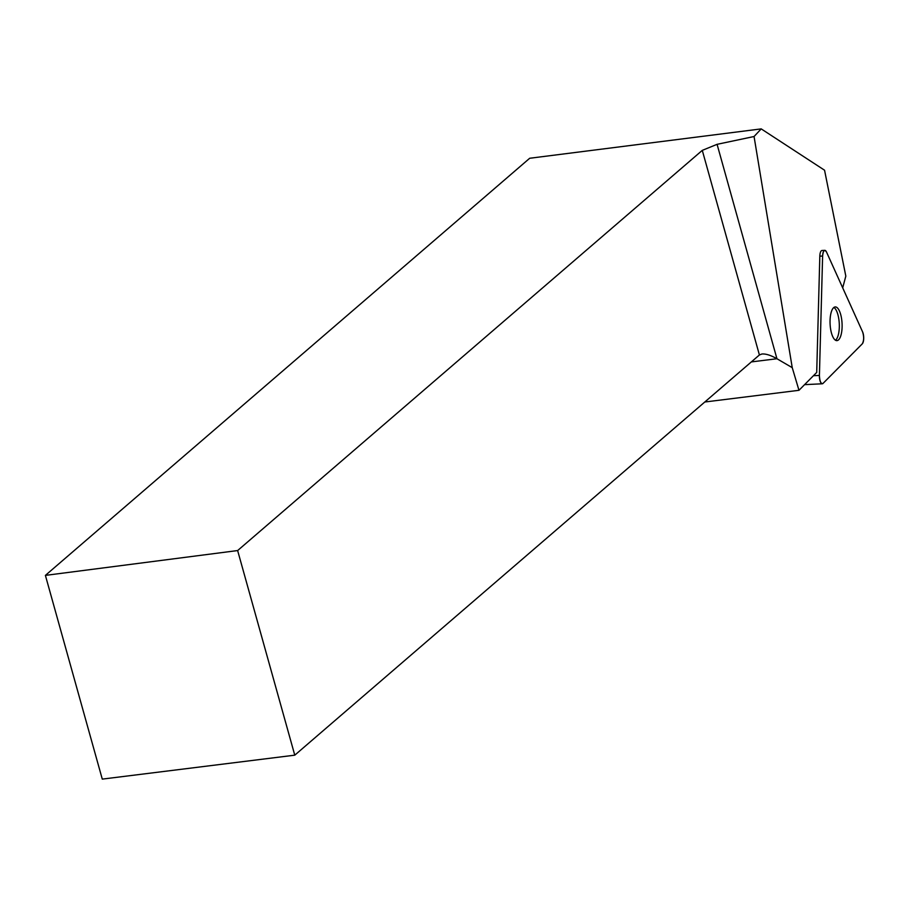 <?xml version="1.0" encoding="UTF-8"?>
<svg xmlns="http://www.w3.org/2000/svg" width="908" height="908" viewBox="0 0 908 908"><rect width="100%" height="100%" fill="white"/><g stroke="black" fill="none" stroke-linecap="round" stroke-linejoin="round"><path stroke-width="1.36" d="M823.023 383.414L862.282 343.837A7.026 2.497 87.2 0 0 862.6 331.897L826.53 252.072A7.026 2.497 87.2 0 0 824.782 250.347A7.026 2.497 87.2 0 0 822.614 256.033L819.413 375.424A7.026 2.497 87.2 0 0 822.262 383.789A7.026 2.497 87.2 0 0 823.023 383.414M842.102 326.994A16.877 5.993 87.2 0 0 835.258 306.927A16.877 5.993 87.2 0 0 830.094 324.065A16.877 5.993 87.2 0 0 836.892 340.625A16.877 5.993 87.2 0 0 842.102 326.994M842.692 287.847L845.825 276.123L824.555 170.216L761.21 128.891L754.06 136.518L792.241 367.661L798.972 390.304L816.712 372.416L819.822 256.169A7.026 2.497 87.2 0 1 821.99 250.483L824.782 250.347M704.801 402.006L798.972 390.304M761.21 128.891L529.693 158.264L45.4 575.388L237.635 550.554L294.771 755.172L759.406 354.971L761.914 354.006C765.796 353.677 770.813 355.255 776.942 358.739L792.241 367.661M45.4 575.388L102.275 779.109L294.771 755.172M237.635 550.554L702.281 150.365L717.082 144.327L754.06 136.518M833.885 307.46A16.877 5.993 -92.8 0 1 839.31 327.13A16.877 5.993 -92.8 0 1 835.485 340.239M822.614 256.033L819.413 375.424C819.72 381.474 820.911 384.129 823.023 383.414L862.282 343.837C863.985 340.716 864.098 336.732 862.6 331.897L826.53 252.072C824.532 249.155 823.215 250.472 822.614 256.033L819.822 256.169M813.432 375.719L819.413 375.424M759.406 354.971L702.281 150.365M717.082 144.327L776.942 358.739L751.347 361.917M804.579 384.651L822.262 383.789"/></g></svg>
